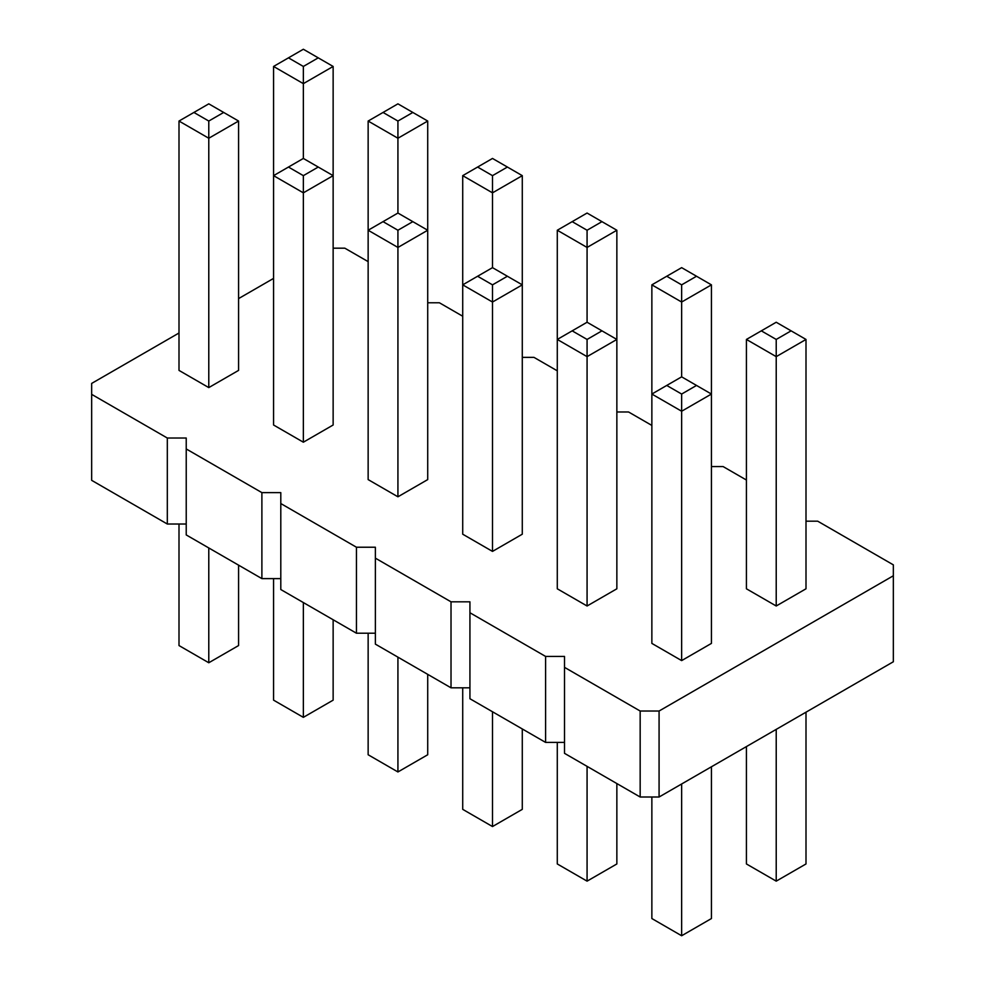 <?xml version="1.0" encoding="UTF-8"?>
<svg xmlns="http://www.w3.org/2000/svg" width="985" height="985" viewBox="0 0 985 985"><rect width="100%" height="100%" fill="white"/><g stroke="black" fill="none" stroke-linecap="round" stroke-linejoin="round"><path stroke-width="1.48" d="M178.999 333.004L91.654 383.424L91.654 394.345L167.315 438.029L186.227 438.029L186.227 448.951L261.887 492.623L280.799 492.623L280.799 503.544L356.447 547.229L375.371 547.229L375.371 558.15L451.019 601.823L469.931 601.823L469.931 612.744L545.591 656.429L564.504 656.429L564.504 753.328L640.164 797.013L659.076 797.013L893.346 661.76L893.346 564.861L817.685 521.176L806.001 521.176M659.076 797.013L659.076 711.022L893.346 575.769M91.654 394.345L91.654 480.335L167.315 524.02L186.227 524.02M186.227 448.951L186.227 534.929L261.887 578.614L280.799 578.614M280.799 503.544L280.799 589.535L356.447 633.22L375.371 633.22M375.371 558.15L375.371 644.128L451.019 687.813L469.931 687.813M469.931 612.744L469.931 698.734L545.591 742.407L564.504 742.407M746.421 480.027L723.113 466.57L711.429 466.57M651.861 425.434L628.553 411.976L616.856 411.976M557.288 370.828L533.981 357.37L522.284 357.37M462.716 316.234L439.409 302.777L427.712 302.777M368.144 261.628L344.836 248.183L333.139 248.183M273.571 278.398L238.579 298.603M564.504 667.35L640.164 711.022L659.076 711.022M178.999 121.044L178.999 370.397L208.783 387.598L238.579 370.397L238.579 121.044L208.783 138.245L208.783 121.044L193.897 112.45L178.999 121.044L208.783 138.245L208.783 387.598M273.571 66.451L288.47 57.844L303.355 66.451L303.355 83.639L333.139 66.451L333.139 175.65L303.355 158.45L303.355 83.639L273.571 66.451L273.571 425.003L303.355 442.203L333.139 425.003L333.139 175.65L303.355 192.838L303.355 175.65L288.47 167.044L273.571 175.65L303.355 192.838L303.355 442.203M368.144 121.044L368.144 479.596L397.928 496.797L427.712 479.596L427.712 121.044L397.928 138.245L397.928 121.044L383.042 112.45L368.144 121.044L397.928 138.245L397.928 213.043L412.826 221.65L397.928 230.244L397.928 496.797M776.217 605.997L806.001 588.796L806.001 339.443L776.217 356.644L776.217 339.443L761.319 330.849L746.421 339.443L776.217 356.644L776.217 605.997L746.421 588.796L746.421 339.443M651.861 284.85L666.746 276.243L681.645 284.85L681.645 302.038L711.429 284.85L711.429 394.049L681.645 376.849L681.645 302.038L651.861 284.85L651.861 643.402L681.645 660.603L711.429 643.402L711.429 394.049L681.645 411.238L681.645 394.049L666.746 385.443L651.861 394.049L681.645 411.238L681.645 660.603M557.288 230.244L572.174 221.65L587.072 230.244L587.072 247.444L616.856 230.244L616.856 339.443L587.072 322.243L587.072 247.444L557.288 230.244L557.288 588.796L587.072 605.997L616.856 588.796L616.856 339.443L587.072 356.644L587.072 339.443L572.174 330.849L557.288 339.443L587.072 356.644L587.072 605.997M492.5 551.403L492.5 302.038L462.716 284.85L492.5 267.649L492.5 192.838L462.716 175.65L462.716 534.202L492.5 551.403L522.284 534.202L522.284 175.65L492.5 192.838L492.5 175.65L507.398 167.044L522.284 175.65M640.164 797.013L640.164 711.022M545.591 742.407L545.591 656.429M451.019 687.813L451.019 601.823M356.447 633.22L356.447 547.229M261.887 578.614L261.887 492.623M167.315 524.02L167.315 438.029M238.579 565.156L238.579 645.557L208.783 662.757L178.999 645.557L178.999 524.02M208.783 662.757L208.783 547.956M333.139 619.762L333.139 700.15L303.355 717.351L273.571 700.15L273.571 578.614M303.355 717.351L303.355 602.561M427.712 674.356L427.712 754.756L397.928 771.957L368.144 754.756L368.144 633.22M397.928 771.957L397.928 657.155M806.001 712.192L806.001 863.956L776.217 881.144L746.421 863.956L746.421 746.581M776.217 881.144L776.217 729.38M711.429 766.786L711.429 918.549L681.645 935.75L651.861 918.549L651.861 797.013M681.645 935.75L681.645 783.986M616.856 783.555L616.856 863.956L587.072 881.144L557.288 863.956L557.288 742.407M587.072 881.144L587.072 766.355M522.284 728.962L522.284 809.35L492.5 826.55L462.716 809.35L462.716 687.813M492.5 826.55L492.5 711.761M397.928 213.043L368.144 230.244L397.928 247.444L427.712 230.244L412.826 221.65M492.5 267.649L522.284 284.85L492.5 302.038L492.5 284.85L477.602 276.243M238.579 121.044L223.681 112.45L208.783 121.044M193.897 112.45L208.783 103.844L223.681 112.45M318.254 167.044L303.355 175.65M303.355 158.45L288.47 167.044M333.139 66.451L303.355 49.25L288.47 57.844M318.254 57.844L303.355 66.451M427.712 121.044L397.928 103.844L383.042 112.45M412.826 112.45L397.928 121.044M462.716 175.65L492.5 158.45L507.398 167.044M477.602 167.044L492.5 175.65M383.042 221.65L397.928 230.244M806.001 339.443L776.217 322.243L761.319 330.849M791.103 330.849L776.217 339.443M696.53 385.443L681.645 394.049M681.645 376.849L666.746 385.443M601.958 330.849L587.072 339.443M587.072 322.243L572.174 330.849M711.429 284.85L681.645 267.649L666.746 276.243M696.53 276.243L681.645 284.85M616.856 230.244L601.958 221.65L587.072 230.244M572.174 221.65L587.072 213.043L601.958 221.65M507.398 276.243L492.5 284.85"/></g></svg>
